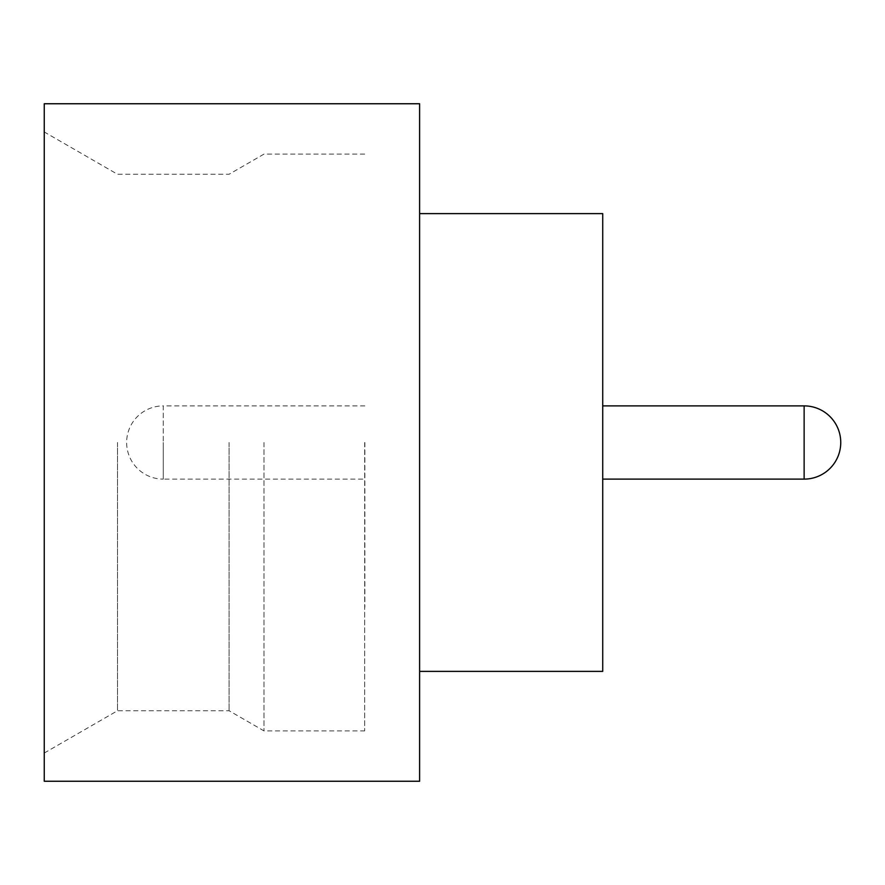 <?xml version="1.0" encoding="UTF-8"?>
<svg xmlns="http://www.w3.org/2000/svg" width="885" height="885" viewBox="0 0 885 885"><rect width="100%" height="100%" fill="white"/><g stroke="black" fill="none" stroke-linecap="round" stroke-linejoin="round"><path stroke-width="0.66" stroke-dasharray="4.42 3.32" d="M602.53 442.5L602.53 607.298L602.53 442.5M364.863 442.5L364.863 607.298L364.863 442.5M364.686 442.5L364.686 730.888L364.686 442.5M602.718 671.383L602.718 213.617M44.25 781.245L44.25 103.755M117.495 442.5L117.495 710.744L117.495 442.5M263.973 442.5L263.973 730.888L263.973 442.5M229.093 442.5L229.093 710.744L229.093 442.5M419.612 781.245L419.612 103.755M44.25 442.5L44.25 753.035L44.25 442.5M419.612 442.5L419.612 213.617L419.612 442.5M602.718 442.5L602.718 607.298L602.718 442.5M364.863 405.883L163.271 405.883L163.271 442.5L163.271 405.883A36.617 36.617 0 0 0 126.644 442.5A36.617 36.617 0 0 0 163.271 479.117L163.271 442.5L163.271 479.117L364.863 479.117M804.133 405.883L804.133 479.117M364.686 154.112L263.973 154.112L229.093 174.257L117.495 174.257L44.25 131.965M44.25 753.035L117.495 710.744L229.093 710.744L263.973 730.888L364.686 730.888"/><path stroke-width="1.33" d="M419.612 213.617L602.718 213.617L602.718 671.383L419.612 671.383M419.612 442.5L419.612 781.245L44.25 781.245L44.25 103.755L419.612 103.755L419.612 442.5M602.718 479.117L804.133 479.117L804.133 405.883L602.718 405.883M804.133 479.117A36.617 36.617 0 0 0 840.75 442.5A36.617 36.617 0 0 0 804.133 405.883"/></g></svg>
